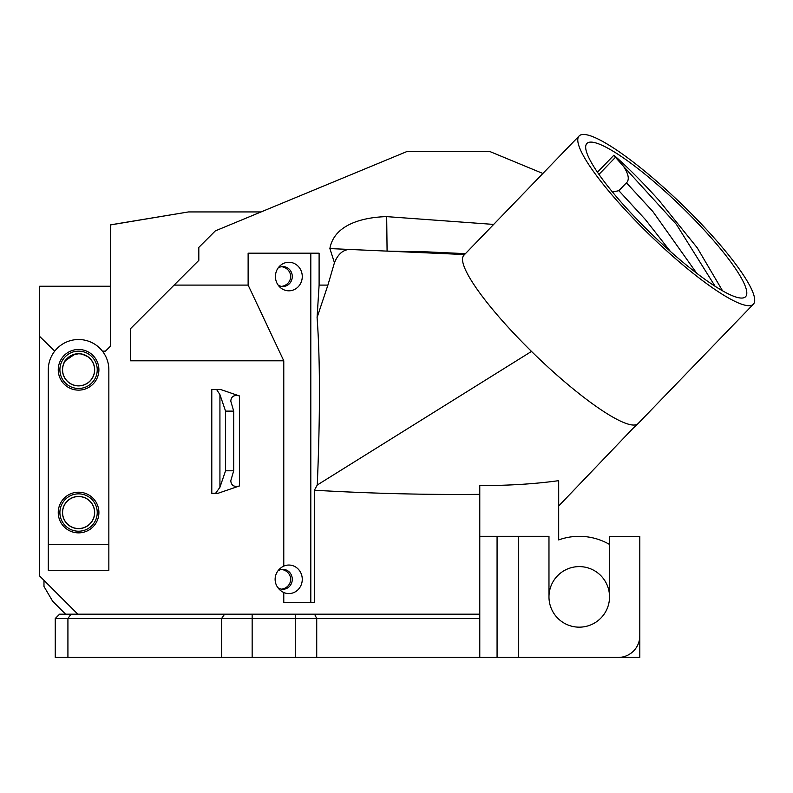 <?xml version="1.0" encoding="UTF-8"?>
<svg xmlns="http://www.w3.org/2000/svg" width="793" height="793" viewBox="0 0 793 793"><rect width="100%" height="100%" fill="white"/><g stroke="black" fill="none" stroke-linecap="round" stroke-linejoin="round"><path stroke-width="1.19" d="M597.466 172.21L613.891 155.21C626.866 166.431 641.834 181.419 658.795 200.153L697.295 247.882L722.582 290.843M666.239 192.451A110.296 20.182 -136 0 1 745.569 296.711A110.296 20.182 -136 0 1 652.213 234.599A110.296 20.182 -136 0 1 586.909 143.454A110.296 20.182 -136 0 1 666.239 192.451M670.422 251.47L645.254 219.383L618.867 190.687L612.493 192.005M618.857 190.677L626.46 182.806M715.117 286.303L676.35 224.31L623.566 166.411C628.621 174.202 629.592 179.674 626.48 182.826L652.847 211.513L696.73 273.268M623.566 166.411L615.457 157.311L598.973 174.391M78.576 351.13A18.675 18.675 0 0 0 62.399 379.133A18.675 18.675 0 0 0 94.744 379.133A18.675 18.675 0 0 0 78.576 351.13M78.576 353.708A16.088 16.088 0 0 1 92.513 377.845A16.088 16.088 0 0 1 64.639 377.845A16.088 16.088 0 0 1 78.576 353.708M78.576 493.861A18.675 18.675 0 0 0 62.399 521.873A18.675 18.675 0 0 0 94.744 521.873A18.675 18.675 0 0 0 78.576 493.861M78.576 496.448A16.088 16.088 0 0 1 92.513 520.585A16.088 16.088 0 0 1 64.639 520.585A16.088 16.088 0 0 1 78.576 496.448M78.576 353.797L80.301 353.886L78.576 353.797C88.816 356.037 88.816 356.037 78.576 353.797C88.816 356.037 88.816 356.037 78.576 353.797A16.009 16.009 0 0 1 92.434 377.805A16.009 16.009 0 0 1 64.719 377.805A16.009 16.009 0 0 1 78.576 353.797C70.646 355.086 65.839 358.109 64.154 362.867C63.4 361.439 67.078 358.535 75.166 354.164L75.226 354.154M78.576 496.537A16.009 16.009 0 0 1 92.434 520.535A16.009 16.009 0 0 1 64.719 520.535A16.009 16.009 0 0 1 78.576 496.537M615.457 157.311L613.891 155.21M78.576 349.475A20.331 20.331 0 0 0 60.972 379.966A20.331 20.331 0 0 0 96.181 379.966A20.331 20.331 0 0 0 78.576 349.475M78.576 492.205A20.331 20.331 0 0 0 60.972 522.706A20.331 20.331 0 0 0 96.181 522.706A20.331 20.331 0 0 0 78.576 492.205M65.472 360.617L74.711 354.273M76.435 353.946L73.957 354.481L76.435 353.946M71.539 355.433L69.873 356.374L71.539 355.433M68.357 357.494L66.979 358.763L68.357 357.494M82.403 354.263L87.686 356.642L82.403 354.263M233.697 411.111L230.763 401.109C231.288 396.351 234.173 394.636 239.417 395.935L220.543 389.482L211.79 389.482L211.79 493.286L215.597 493.286L219.929 487.289L219.929 394.617L225.559 411.111L233.697 411.111L233.697 470.794L225.559 470.794L219.929 487.289M215.597 493.286L218.016 493.286L239.417 485.97C234.173 487.269 231.288 485.554 230.763 480.796L233.697 470.794M225.559 411.111L225.559 470.794M48.294 544.345L108.849 544.345L108.849 369.796A30.273 30.273 0 0 0 78.576 339.523A30.273 30.273 0 0 0 48.294 369.796L48.294 570.296L108.849 570.296L108.849 544.345M288.85 262.265A14.274 13.412 90 0 0 279.642 266.161A14.274 13.412 90 0 0 279.642 286.907A14.274 13.412 90 0 0 301.32 281.812A14.274 13.412 90 0 0 288.85 262.265M278.075 268.034A9.952 9.347 -90 0 1 282.932 266.587A9.952 9.347 -90 0 1 292.28 276.539A9.952 9.347 -90 0 1 282.932 286.481A9.952 9.347 -90 0 1 278.075 285.034M54.737 351.13L39.65 336.43L39.65 575.996L77.833 614.178L224.627 614.178L221.574 618.51L479.775 618.51M261.105 211.929L188.536 211.929L110.752 224.885L110.673 345.946L105.489 351.13L102.416 351.13M188.447 211.939L110.673 224.816L110.673 286.253L39.65 286.253L39.65 336.43M65.601 614.178L52.625 601.203L43.972 586.443L43.972 580.317M636.68 424.523L558.698 506.003L558.698 490.272M666.239 189.735A121.111 22.164 44 0 0 579.128 135.94A121.111 22.164 44 0 0 650.845 236.027A121.111 22.164 44 0 0 753.35 304.225A121.111 22.164 44 0 0 666.239 189.735M464.569 254.543L387.083 251.113L427.278 251.887M493.662 224.419L386.687 216.628L387.083 251.113L349.356 249.448C342.844 249.884 337.877 254.305 334.448 262.711L327.906 285.103L319.103 285.103L317.081 317.537L327.906 285.103M317.081 317.537C320.154 358.942 320.223 414.769 317.269 485.009L314.385 490.223L314.385 602.67L283.775 602.67L283.775 592.52A14.274 13.412 90 0 0 302.014 582.062A14.274 13.412 90 0 0 288.85 565.042A14.274 13.412 90 0 0 283.775 566.103A15.84 14.829 0 0 0 279.364 569.215A15.84 14.829 0 0 0 279.364 589.417A15.84 14.829 0 0 0 283.775 592.52M753.35 304.225L638.078 423.571A121.111 22.164 -136 0 1 637.84 423.789A121.111 22.164 -136 0 1 531.508 351.418L317.269 485.009M531.508 351.418A121.111 22.164 -136 0 1 467.543 273.991A121.111 22.164 -136 0 1 463.855 255.287L579.128 135.94M283.775 566.103L283.775 360.795L248.13 285.103L248.13 253.185L319.103 253.185L319.103 285.103M386.687 216.628C365.186 217.153 334.359 223.408 329.878 248.576L349.356 249.448M216.578 389.482L219.929 394.617M248.13 285.103L174.083 285.103L198.815 260.372L198.815 247.396L215.319 230.892L407.305 151.374L489.479 151.374L542.868 173.479M174.083 285.103L130.478 328.708L130.478 360.795L283.775 360.795M277.897 570.93A9.952 9.347 -90 0 1 282.932 569.364A9.952 9.347 -90 0 1 292.28 579.316A9.952 9.347 -90 0 1 282.932 589.258A9.952 9.347 -90 0 1 277.897 587.692M310.806 602.67L310.806 253.185M281.594 589.159A10.587 9.952 180 0 0 290.664 579.316A10.587 9.952 180 0 0 281.594 569.463M281.594 286.382A10.587 9.952 180 0 0 290.664 276.539A10.587 9.952 180 0 0 281.594 266.696M70.983 614.178L59.584 614.178L55.252 618.51L221.574 618.51L221.574 657.437L67.92 657.437L67.92 618.51L70.983 614.178L77.833 614.178M59.584 614.178L55.252 618.51L55.252 657.437L55.252 618.51M479.775 614.178L224.627 614.178M479.775 494.356C425.97 494.872 370.837 493.494 314.385 490.223M548.974 597.347L548.974 536.306L479.775 536.306L479.775 485.633C509.185 485.564 535.483 483.908 558.688 480.657L558.688 539.924A60.555 60.555 0 0 1 609.53 544.444M497.072 536.306L497.072 657.437L518.691 657.437L518.691 536.326L548.974 536.326L548.974 596.881A30.273 30.273 0 0 0 579.247 627.164A30.273 30.273 0 0 0 609.53 596.881A30.273 30.273 0 0 0 579.485 566.608A30.273 30.273 0 0 0 548.974 596.415M639.802 596.881L639.802 657.437L609.53 657.437M609.53 596.881L609.53 536.326L639.802 536.326L639.802 635.808A21.629 21.629 0 0 1 618.183 657.437L518.691 657.437M55.252 657.437L67.92 657.437M221.574 657.437L252.154 657.437L252.154 614.178M295.264 614.178L295.264 657.437L252.154 657.437M295.264 657.437L316.724 657.437L316.724 618.51L314.573 614.178M497.072 657.437L316.724 657.437M479.775 657.437L479.775 536.306M329.878 248.576L334.448 262.721M239.417 485.97L239.417 395.935M427.407 251.887L465.432 253.651M633.191 428.17L637.84 423.779"/></g></svg>
